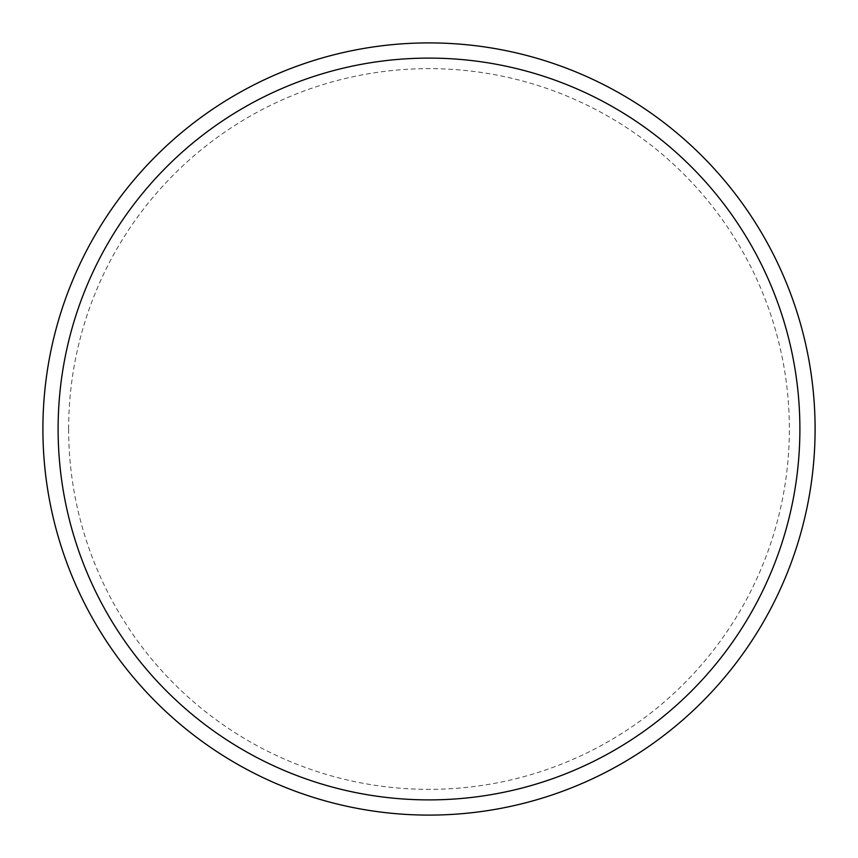 <?xml version="1.0" encoding="UTF-8"?>
<svg xmlns="http://www.w3.org/2000/svg" width="858" height="858" viewBox="0 0 858 858"><rect width="100%" height="100%" fill="white"/><g stroke="black" fill="none" stroke-linecap="round" stroke-linejoin="round"><path stroke-width="0.64" stroke-dasharray="4.29 3.22" d="M815.1 429A386.1 386.1 0 0 0 429 42.9A386.1 386.1 0 0 0 42.9 429A386.1 386.1 0 0 0 429 815.1A386.1 386.1 0 0 0 815.1 429M68.64 429A360.36 360.36 0 0 1 429 68.64A360.36 360.36 0 0 1 789.36 429A360.36 360.36 0 0 1 429 789.36A360.36 360.36 0 0 1 68.64 429"/><path stroke-width="1.29" d="M799.892 429A370.892 370.892 0 0 0 429 58.108A370.892 370.892 0 0 0 58.108 429A370.892 370.892 0 0 0 429 799.892A370.892 370.892 0 0 0 799.892 429M42.9 429A386.1 386.1 0 0 1 429 42.9A386.1 386.1 0 0 1 815.1 429A386.1 386.1 0 0 1 429 815.1A386.1 386.1 0 0 1 42.9 429"/></g></svg>
